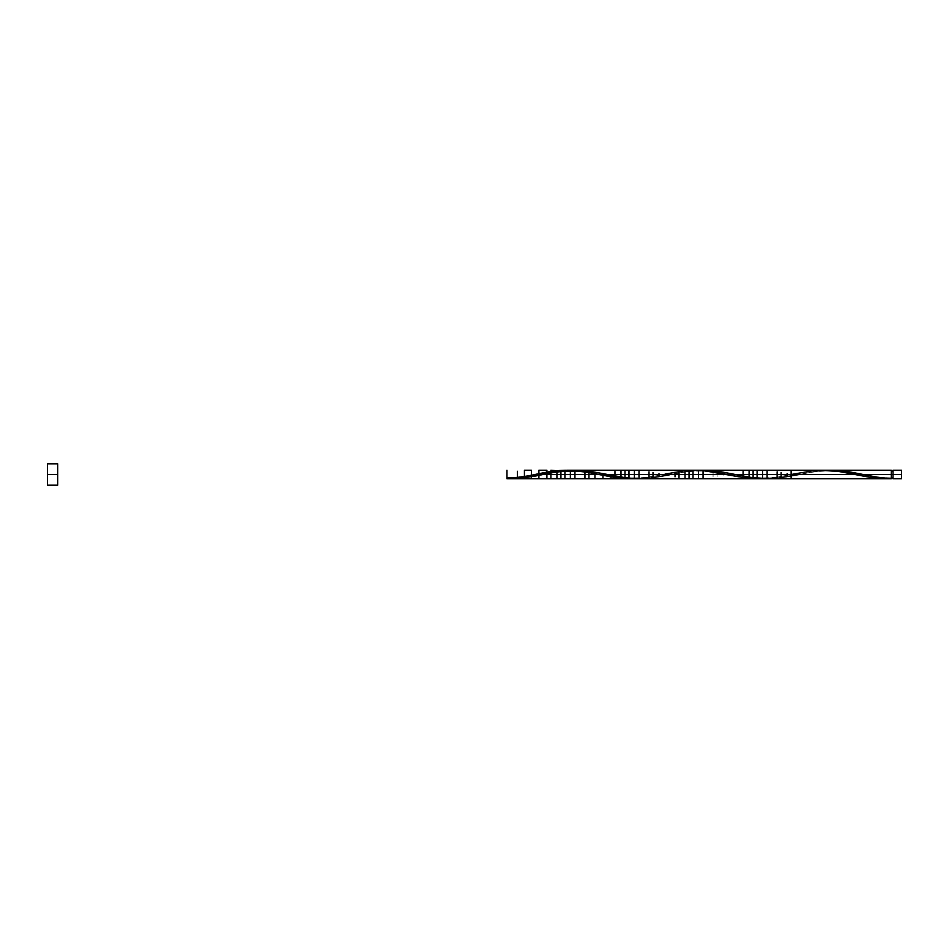 <?xml version="1.0" encoding="UTF-8"?>
<svg xmlns="http://www.w3.org/2000/svg" width="949" height="949" viewBox="0 0 949 949"><rect width="100%" height="100%" fill="white"/><g stroke="black" fill="none" stroke-linecap="round" stroke-linejoin="round"><path stroke-width="0.71" stroke-dasharray="4.75 3.56" d="M893.009 474.5L901.55 474.5L901.55 478.771L901.55 470.229L901.55 474.5L893.009 474.5L893.009 477.916L893.009 470.229L893.009 477.916L893.009 474.5L891.301 474.5L893.009 474.5L893.009 471.084L893.009 478.771L893.009 474.5M769.283 478.747L783.293 477.513L799.295 474.5L891.301 474.5L891.301 470.229L891.301 477.916L891.301 474.5L891.301 477.916L891.301 474.5L799.295 474.5L816.555 471.297L831.336 470.229M47.45 474.5L57.699 474.5L57.699 485.176L57.699 474.5C57.699 468.996 57.699 468.996 57.699 474.5C57.699 480.004 57.699 480.004 57.699 474.5C57.699 468.996 57.699 468.996 57.699 474.5C57.699 480.004 57.699 480.004 57.699 474.5L47.45 474.5L47.45 463.824L47.45 474.5M642.165 478.723L657.171 477.205L687.195 471.475L702.213 470.229M567.087 470.55L573.089 470.253M552.069 472.673L564.086 470.834M819.307 470.301L809.912 471.095L791.134 474.5L598.938 474.5L791.134 474.5L775.119 477.525L759.093 478.771M571.013 470.313L556.778 471.843L539.198 475.307M891.301 470.229L891.301 478.687L886.283 478.771M506.956 478.687L506.956 477.916L506.956 478.687L506.956 477.916L506.956 478.687L510.443 478.474L534.904 474.5L527.917 475.935L531.404 475.224L531.404 476.813L531.404 475.224L527.917 475.935M515.971 478.64L520.503 478.32M791.134 476.161L791.134 474.5L598.938 474.5L791.134 474.5L791.134 476.161M787.112 476.896L787.112 475.33L783.127 476.137L787.112 475.33L787.112 476.896M781.122 477.822L781.122 476.517L779.105 476.873L781.122 476.517L781.122 477.822M777.124 478.284L777.124 477.205L775.119 477.525L777.124 477.205L777.124 478.284M767.112 478.771L764.811 478.604L767.112 478.771M757.088 478.747L757.088 477.727L757.088 478.747M753.103 478.581L753.103 477.406L753.103 478.581M749.093 478.26L749.093 476.932L749.093 478.26M743.079 477.513L743.079 476.007L743.079 477.513M739.081 476.873L739.081 475.259L739.081 476.873M731.074 475.33L731.074 473.67L731.074 475.33M723.055 473.67L723.055 475.33L723.055 473.67M717.064 472.483L717.064 476.517L717.064 472.483M713.067 471.795L713.067 477.205L713.067 471.795M703.055 471.167L703.055 470.55L703.055 471.167M698.476 471.084L698.476 470.289L698.476 471.084M693.031 470.253L691.05 470.313L693.031 470.253L693.031 471.273L693.031 470.253L683.043 470.953L647.004 477.525L634.418 478.711L634.418 477.916L634.418 478.711M689.045 471.594L689.045 470.419L687.029 470.55L689.045 470.419L689.045 471.594M685.036 472.068L685.036 470.74L683.043 470.953L685.036 470.74L685.036 472.068M679.021 472.993L679.021 471.487L677.028 471.795L679.021 471.487L679.021 472.993M675.024 473.741L675.024 472.127L671.014 472.863L675.024 472.127L675.024 473.741M667.017 475.366L667.017 473.67L663.019 474.5L667.017 473.67L667.017 475.366M658.997 476.896L658.997 475.33L655.012 476.137L658.997 475.33L658.997 476.896M653.007 477.822L653.007 476.517L650.99 476.873L653.007 476.517L653.007 477.822M649.009 478.284L649.009 477.205L647.004 477.525L649.009 477.205L649.009 478.284M638.997 478.771L636.696 478.604L638.997 478.771M628.973 478.747L628.973 477.727L628.973 478.747M624.988 478.581L624.988 477.406L624.988 478.581M620.978 478.26L620.978 476.932L620.978 478.26M614.964 477.513L614.964 476.007L614.964 477.513M610.966 476.873L610.966 475.259L610.966 476.873M602.959 475.33L602.959 473.634L602.959 475.33M594.94 473.705L594.94 472.104L594.94 473.705M588.949 472.626L588.949 471.178L588.949 472.626M584.952 472.044L584.952 470.716L584.952 472.044M570.361 471.084L570.361 470.289L570.361 471.084M564.916 471.273L564.916 470.253L564.916 471.273M560.93 471.594L560.93 470.419L560.93 471.594M556.921 472.068L556.921 470.74L556.921 472.068M554.928 470.953L550.906 471.487L550.906 472.993L550.906 471.487M546.909 473.741L546.909 472.127L546.909 473.741M538.902 475.366L538.902 473.67L534.904 474.5L538.902 473.67L538.902 475.366M538.902 473.67L534.904 474.5M524.417 476.6L520.93 477.205L524.417 476.6L524.417 477.881L524.417 476.6L520.93 477.205M517.43 477.727L513.943 478.154L517.43 477.727L517.43 478.557L517.43 477.727L513.943 478.154M57.699 463.824L57.699 474.5L57.699 463.824M57.699 474.5L57.699 470.229L57.699 474.5M635.071 478.687L649.306 477.157L665.047 474.073C653.814 476.279 645.486 478.225 631.761 477.857C623.446 477.501 614.561 476.244 605.094 474.073M763.186 478.687L777.421 477.157L791.134 474.5M827.243 470.313L813.008 471.843L799.295 474.5M699.128 470.313L684.893 471.843L669.152 474.927C678.618 472.756 687.503 471.499 695.819 471.143C709.544 470.775 717.871 472.721 729.105 474.927M793.162 474.073C781.929 476.279 773.601 478.225 759.876 477.857C751.561 477.501 742.676 476.244 733.209 474.073M857.22 474.927C845.986 472.721 837.659 470.775 823.934 471.143C815.618 471.499 806.733 472.756 797.267 474.927M891.301 477.916C875.5 477.418 873.365 476.327 861.324 474.073"/><path stroke-width="1.42" d="M830.933 470.229L845.298 471.19L876.923 477.133L891.301 478.687L891.301 474.5L893.009 474.5L893.009 470.229L893.009 478.771L901.55 478.771L901.55 474.5L891.301 474.5L891.301 470.229L831.336 470.229M47.45 485.176L47.45 463.824L47.45 485.176L57.699 485.176L57.699 474.5L47.45 474.5L57.699 474.5L57.699 463.824L57.699 485.176M791.134 474.5L791.134 478.771L791.134 474.5C791.134 460.04 791.134 488.96 791.134 474.5L813.008 470.751L827.243 470.313L841.478 471.843L869.948 477.323L891.301 478.687L877.066 477.157L848.596 471.677L828.038 470.289M891.301 478.687L891.301 474.5C891.301 488.96 891.301 460.04 891.301 474.5L891.301 470.229L702.213 470.229L720.232 471.629L751.252 477.525L769.283 478.747M573.077 470.253L591.12 471.487L627.159 478.047L642.165 478.723M639.163 478.771L887.208 478.771L869.391 477.24L838.086 471.321L819.307 470.301M574.596 470.229L576.114 470.229M564.086 470.834L567.087 470.55M634.418 478.711L630.978 478.771L634.418 478.711L634.418 470.289L634.418 478.711L634.418 470.289L634.418 478.711L618.985 478.047L598.961 474.5L543.089 474.5L598.938 474.5L543.089 474.5L552.069 472.673M575.106 470.229L822.427 470.229M767.278 478.771L891.301 478.771M574.94 478.771L584.952 478.771L584.952 470.716L584.952 471.795L588.949 472.483L586.933 472.127L588.949 472.483L588.949 478.771L588.949 471.178L588.949 472.483L594.94 473.67L590.954 472.863L594.94 473.67L594.94 478.771L594.94 472.104L594.94 473.67L602.959 475.33L602.959 478.771L602.959 473.634L602.959 478.771L602.959 475.33L598.961 474.5L543.089 474.5L521.191 478.249L506.956 478.687L515.971 478.64M630.978 478.771L506.956 478.771L506.956 470.229L506.956 478.771L759.093 478.771L757.088 478.747L757.088 470.253L757.088 478.747L753.103 478.581L753.103 470.419L753.103 478.581L749.093 478.26L749.093 470.74L749.093 478.26L743.079 477.513L743.079 471.487L743.079 477.513L703.055 470.55L703.055 478.45L703.055 470.55L698.476 470.289L698.476 478.711L698.476 470.289L695.036 470.229L693.031 470.253L693.031 478.747L693.031 470.253M520.503 478.32L539.198 475.307M787.112 475.33L787.112 473.67L787.112 475.33M781.122 476.517L781.122 472.483L781.122 476.517M777.124 477.205L777.124 471.795L777.124 477.205M767.112 478.45L767.112 470.55L767.112 478.45M762.533 478.711L762.533 470.289L762.533 478.711M757.088 478.747L755.107 478.687L757.088 478.747L757.088 470.253L757.088 478.747M753.103 478.581L751.086 478.45L753.103 478.581L753.103 470.419L753.103 478.581M749.093 478.26L747.1 478.047L749.093 478.26L749.093 470.74L749.093 478.26M743.079 477.513L741.086 477.205L743.079 477.513L743.079 471.487L743.079 477.513M739.081 475.259L739.081 476.873L735.072 476.137L739.081 476.873L739.081 475.259M731.074 475.33L727.076 474.5L731.074 475.33M723.055 473.67L719.069 472.863L723.055 473.67M717.064 472.483L715.048 472.127L717.064 472.483M713.067 471.795L711.062 471.475L713.067 471.795M703.055 470.55L700.753 470.396L703.055 470.55L703.055 478.45L703.055 470.55M698.476 470.289L695.036 470.229L698.476 470.289L698.476 478.711L698.476 470.289M689.045 470.419L689.045 478.581L689.045 470.419M685.036 470.74L685.036 478.26L685.036 470.74M679.021 471.487L679.021 477.513L679.021 471.487M675.024 472.127L675.024 476.873L675.024 472.127M667.017 473.67L667.017 475.366L667.017 473.67M658.997 475.33L658.997 473.67L658.997 475.33M653.007 476.517L653.007 472.483L653.007 476.517M649.009 477.205L649.009 471.795L649.009 477.205M638.997 478.45L638.997 470.55L638.997 478.45M628.973 478.747L628.973 470.253L628.973 478.747L626.992 478.687L628.973 478.747L628.973 470.253L628.973 478.771L624.988 478.771L624.988 470.419L624.988 478.581L622.971 478.45L624.988 478.581L624.988 470.419L624.988 478.771M620.978 478.26L620.978 470.74L620.978 478.26L618.985 478.047L620.978 478.26L620.978 470.74L620.978 478.26M614.964 477.513L614.964 471.487L614.964 477.513L612.971 477.205L614.964 477.513L614.964 471.487L614.964 477.513M610.966 476.873L606.957 476.137L610.966 476.873L610.966 475.259L610.966 478.771L610.966 476.873M584.952 471.795L574.94 470.55L574.94 478.45L574.94 470.55L570.361 470.289L570.361 478.711L570.361 470.289L564.916 470.253L564.916 478.747L564.916 470.253L560.93 470.419L560.93 478.581L560.93 470.419L556.921 470.74L556.921 478.26L556.921 470.74L554.928 470.953L556.921 470.74L556.921 478.26L556.921 470.74L554.928 470.953M574.94 470.55L574.94 478.45L574.94 470.55L574.94 478.45L574.94 470.55L572.638 470.396L574.94 470.229M570.361 470.289L566.921 470.229L570.361 470.289L570.361 478.711L570.361 470.289M564.916 470.253L562.935 470.313L564.916 470.253L564.916 478.747L564.916 470.253L564.916 478.747L564.916 470.253L558.914 470.55L560.93 470.419L560.93 478.581L560.93 470.419M556.921 472.068L556.921 478.771L560.93 478.771M546.909 472.127L538.902 473.67L538.902 470.229L546.909 470.229L546.909 476.873L546.909 472.127L546.909 476.873L546.909 472.127L550.906 471.487L548.913 471.795L550.906 471.487L550.906 477.513L550.906 470.229L556.921 470.74M550.906 472.993L550.906 478.771L546.909 478.771L546.909 473.741M538.902 473.67L538.902 478.771L531.404 478.771L531.404 476.813M531.404 475.224C531.404 459.399 531.404 487.893 531.404 475.224C531.404 487.893 531.404 459.399 531.404 475.224L531.404 470.229L524.417 470.229L524.417 476.445M527.917 475.935L524.417 476.6L524.417 472.4L524.417 476.6M524.417 477.881L524.417 478.771L517.43 478.557M520.93 477.205L517.43 477.727L517.43 471.273L517.43 477.727M513.943 478.154L510.443 478.474M521.618 478.213L536.612 475.829L521.618 478.213M901.55 478.771L901.55 470.229L901.55 474.5L893.009 474.5L893.009 478.771M534.904 474.5L556.778 470.751L571.013 470.313L585.248 471.843L613.718 477.323L635.071 478.687M665.047 474.073L684.893 470.751L699.128 470.313L713.363 471.843L741.833 477.323L763.186 478.687M799.295 474.5L777.421 478.249L763.186 478.687L748.951 477.157L720.481 471.677L699.128 470.313M669.152 474.927L649.306 478.249L635.071 478.687L620.836 477.157L592.366 471.677L571.013 470.313M891.301 477.916L893.009 477.916M566.921 470.229L695.036 470.229M506.956 478.771L511.048 478.771M620.978 478.771L614.964 478.771M610.966 478.771L602.959 478.771M594.94 478.771L588.949 478.771M570.361 478.771L564.916 478.771M47.45 463.824L57.699 463.824M891.301 471.084L893.009 471.084M893.009 470.229L901.55 470.229M536.932 474.073C525.734 476.588 515.734 477.869 506.956 477.916M600.99 474.927C589.756 472.721 581.429 470.775 567.704 471.143C559.388 471.499 550.503 472.756 541.037 474.927"/></g></svg>
